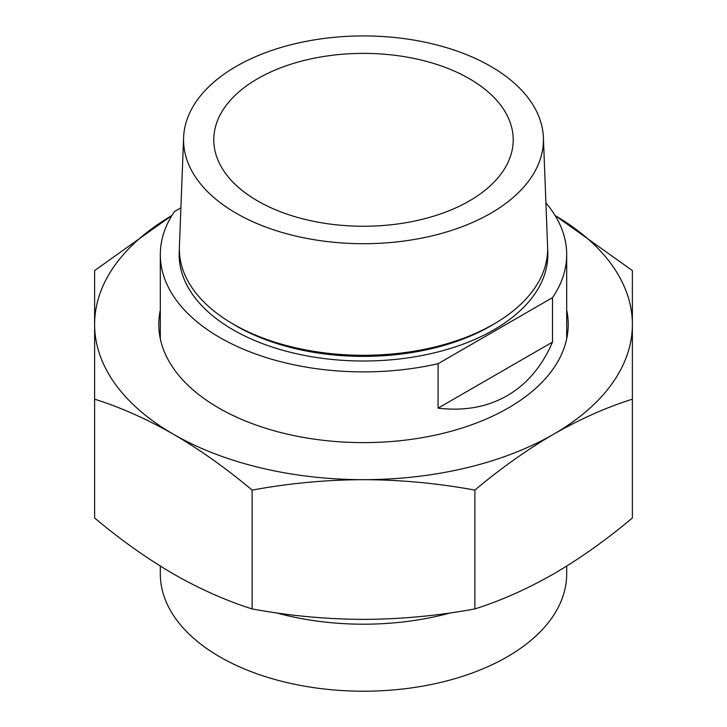 <?xml version="1.0" encoding="UTF-8"?>
<svg xmlns="http://www.w3.org/2000/svg" width="727" height="727" viewBox="0 0 727 727"><rect width="100%" height="100%" fill="white"/><g stroke="black" fill="none" stroke-linecap="round" stroke-linejoin="round"><path stroke-width="1.09" d="M179.36 249.416A184.358 106.433 0 0 0 288.837 351.895A184.358 106.433 0 0 0 493.86 329.84A184.358 106.433 0 0 0 547.64 249.416M543.396 137.512L547.595 246.617A184.14 106.315 180 0 1 493.706 324.151A184.14 106.315 180 0 1 291.145 346.743A184.14 106.315 180 0 1 179.405 246.617L183.604 137.512A179.942 103.888 0 0 0 292.799 235.348A179.942 103.888 0 0 0 490.734 213.275A179.942 103.888 0 0 0 543.396 137.512A179.942 103.888 0 0 0 430.511 43.402A179.942 103.888 0 0 0 236.266 66.357A179.942 103.888 0 0 0 183.604 137.512M552.502 297.634L552.502 342.081C542.124 366.263 527.011 384.129 507.173 395.697C487.244 407.093 464.208 411.237 438.081 408.147L438.081 363.7L552.502 297.634A203.187 117.311 0 0 0 566.687 254.577A203.187 117.311 0 0 0 545.913 202.906M180.896 207.822L174.498 211.521A203.187 117.311 0 0 0 160.313 254.577A203.187 117.311 0 0 0 438.081 363.7M469.369 200.934A149.717 86.44 0 0 0 513.217 139.82A149.717 86.44 0 0 0 420.797 59.959A149.717 86.44 0 0 0 257.631 78.698A149.717 86.44 0 0 0 213.783 139.82A149.717 86.44 0 0 0 306.203 219.672A149.717 86.44 0 0 0 469.369 200.934M552.502 342.081L438.081 408.147M160.313 310.02A204.714 118.192 0 0 0 158.786 324.433A204.714 118.192 0 0 0 218.745 408.001A204.714 118.192 0 0 0 441.843 433.628A204.714 118.192 0 0 0 568.214 324.433A204.714 118.192 0 0 0 566.687 310.02M160.313 334.965A204.714 118.192 0 0 0 159.931 336.901M632.381 270.571L632.381 324.433A268.881 155.233 0 0 0 555.092 215.51L632.381 270.571M632.381 324.433L632.381 399.178C606.291 407.411 580.037 419.079 553.629 434.201A268.881 155.233 0 0 0 632.381 324.433M553.629 434.201C527.12 449.649 500.867 468.288 474.876 490.107C438.027 483.282 400.895 479.802 363.5 479.666A268.881 155.233 0 0 0 553.629 434.201M363.5 479.666C326.078 479.811 288.955 483.291 252.124 490.107C226.133 468.288 199.88 449.649 173.371 434.201A268.881 155.233 0 0 0 363.5 479.666M173.371 434.201C146.963 419.079 120.709 407.411 94.619 399.178L94.619 324.433A268.881 155.233 0 0 0 173.371 434.201M94.619 324.433L94.619 270.571L171.908 215.51A268.881 155.233 0 0 0 94.619 324.433M94.619 399.178L94.619 517.997C120.709 539.888 146.963 558.518 173.371 573.903C199.88 589.061 226.133 600.729 252.124 608.926C288.973 615.751 326.105 619.24 363.5 619.368C400.922 619.231 438.045 615.751 474.876 608.926C500.867 600.729 527.12 589.061 553.629 573.903C580.037 558.518 606.291 539.888 632.381 517.997L632.381 399.178M567.069 336.901A204.714 118.192 0 0 0 566.687 334.965M474.876 608.926L474.876 490.107M252.124 608.926L252.124 490.107M276.487 612.897A203.187 117.311 0 0 0 450.513 612.897M160.313 566.06L160.313 573.903A203.187 117.311 0 0 0 219.827 656.854A203.187 117.311 0 0 0 441.253 682.289A203.187 117.311 0 0 0 566.687 573.903L566.687 566.06M231.822 323.297A179.942 103.888 0 0 0 490.734 325.95A179.942 103.888 0 0 0 495.178 323.297M160.313 338.846L160.313 254.577M566.687 338.846L566.687 254.577"/></g></svg>
